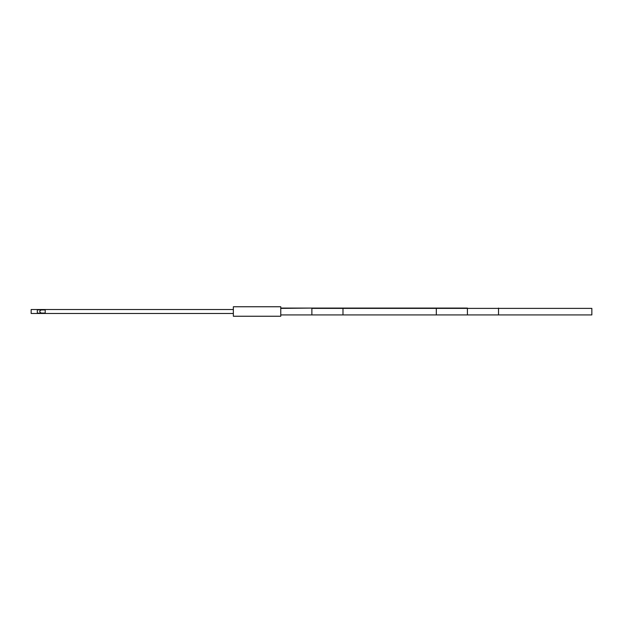 <?xml version="1.0" encoding="UTF-8"?>
<svg xmlns="http://www.w3.org/2000/svg" width="623" height="623" viewBox="0 0 623 623"><rect width="100%" height="100%" fill="white"/><g stroke="black" fill="none" stroke-linecap="round" stroke-linejoin="round"><path stroke-width="0.93" d="M280.763 316.243L280.763 306.757L233.352 306.757L233.352 316.243L280.763 316.243M37.31 313.478L37.31 309.522L31.15 309.522L31.15 313.478L233.352 313.478M37.31 309.522L45.214 309.522L45.214 313.478M37.31 309.841L45.214 309.841M37.31 313.159L45.214 313.159M280.763 308.081L436.31 308.081L436.31 314.919L467.414 314.919L467.414 308.385L591.85 308.385L591.85 314.919L467.414 314.919M467.414 308.081L436.31 308.081L436.31 314.919L311.874 314.919L311.874 308.385L591.85 308.385M45.214 313.058L41.258 313.058C39.257 312.022 39.257 310.978 41.258 309.942L45.214 309.942M280.763 308.385L311.874 308.081M342.985 308.081L342.985 314.919M498.525 308.081L498.525 314.919M45.214 309.522L233.352 309.522M280.763 314.919L311.874 314.919"/></g></svg>
